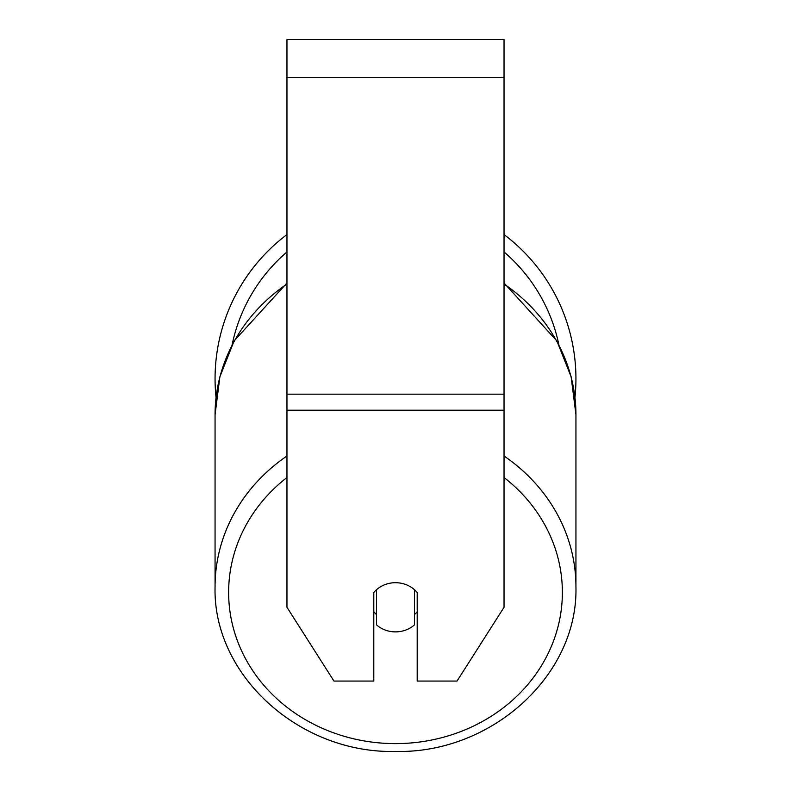 <?xml version="1.0" encoding="UTF-8"?>
<svg xmlns="http://www.w3.org/2000/svg" width="791" height="791" viewBox="0 0 791 791"><rect width="100%" height="100%" fill="white"/><g stroke="black" fill="none" stroke-linecap="round" stroke-linejoin="round"><path stroke-width="1.19" d="M395.5 631.88A27.131 24.59 0 0 1 376.506 624.85L376.506 589.73A27.131 24.59 0 0 1 395.5 582.7A27.131 24.59 0 0 1 414.494 589.73L414.494 624.85A27.131 24.59 0 0 1 395.5 631.88M376.506 614.528A27.131 24.59 0 0 1 373.797 611.72M417.203 611.72A27.131 24.59 0 0 1 414.494 614.528M504.035 410.213L504.035 39.55L286.965 39.55L286.965 607.29L333.96 681.061L373.797 681.061L373.797 592.538A27.131 24.59 0 0 1 417.203 592.538L417.203 681.061L457.04 681.061L504.035 607.29L504.035 410.213L286.965 410.213M504.035 234.571A180.437 180.437 0 0 1 574.958 397.487L575.937 414.642L575.937 586.645A180.437 163.529 180 0 0 504.035 456.012M286.965 284.009A180.437 163.529 0 0 0 215.063 414.642L216.042 397.487A180.437 180.437 0 0 1 286.965 234.571M286.965 456.012A180.437 163.529 180 0 0 215.063 586.645C212.68 675.257 299.552 753.754 395.5 751.45C491.438 753.764 578.31 675.277 575.937 586.645C578.32 675.257 491.448 753.754 395.5 751.45C299.562 753.764 212.69 675.277 215.063 586.645L215.063 414.642L219.888 376.773L234.096 340.961L286.965 282.98M504.035 477.507A166.871 151.229 0 0 1 552.019 644.813A166.871 151.229 0 0 1 395.5 743.619A166.871 151.229 0 0 1 238.981 644.813A166.871 151.229 0 0 1 286.965 477.507M504.035 284.009A180.437 163.529 0 0 1 575.937 414.642L571.112 376.773L556.904 340.961L504.035 282.98M504.035 77.538L286.965 77.538M504.035 394.165L286.965 394.165M558.851 344.629A166.871 166.871 0 0 0 504.035 251.963M286.965 251.963A166.871 166.871 0 0 0 232.149 344.629M215.063 414.642L215.063 586.645"/></g></svg>
